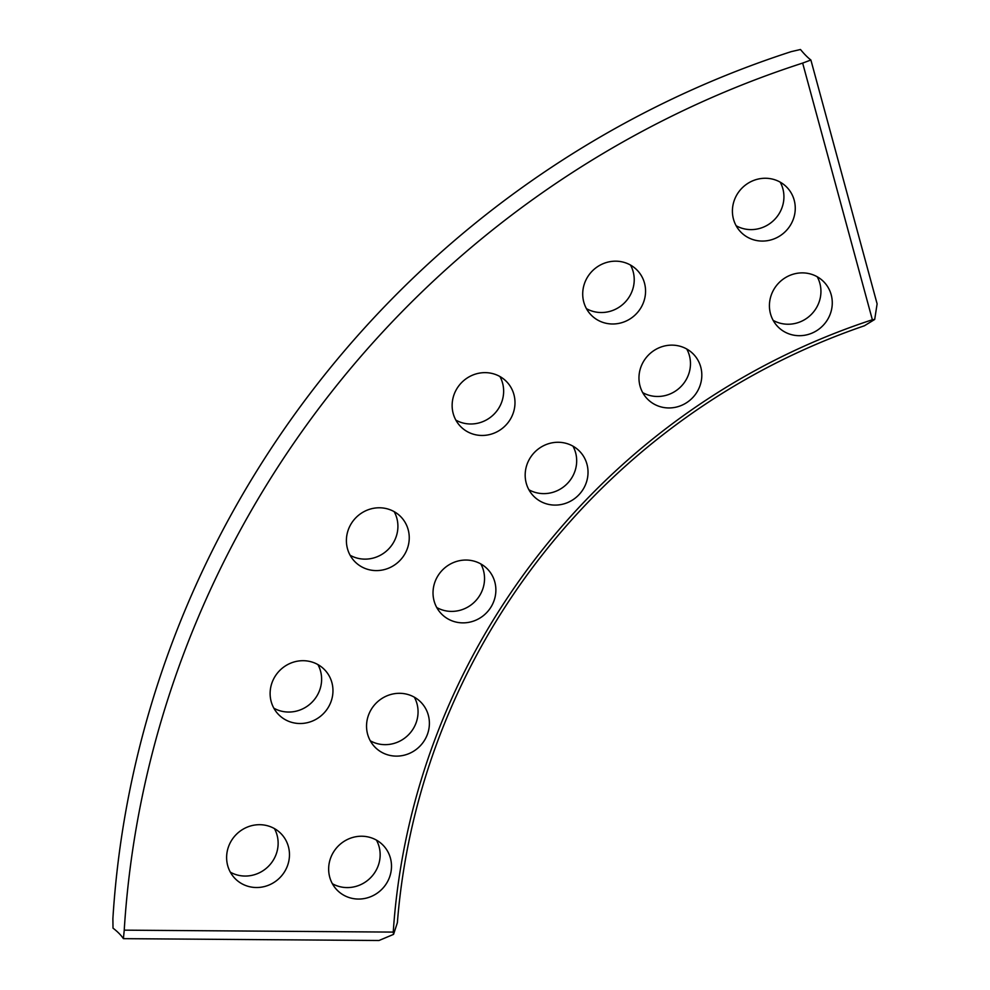 <?xml version="1.0" encoding="UTF-8"?>
<svg xmlns="http://www.w3.org/2000/svg" width="990" height="990" viewBox="0 0 990 990"><rect width="100%" height="100%" fill="white"/><g stroke="black" fill="none" stroke-linecap="round" stroke-linejoin="round"><path stroke-width="1.49" d="M810.884 60.006A367.092 51.344 -107.4 0 1 805.897 55.551A367.092 51.344 -107.4 0 1 800.489 49.5L791.307 51.616A949.905 907.904 -44.7 0 0 112.885 918.695L113.008 928.15A367.092 74.436 -177 0 1 119.048 933.409A367.092 74.436 -177 0 1 123.404 938.656L124.233 930.154L393.253 932.097A674.574 644.762 -44.7 0 1 872.363 319.758L802.655 63.088L810.884 60.006L877.115 303.868L874.702 319.448L872.363 319.758M394.181 511.657A32.126 30.702 -44.7 0 1 397.869 527.955A32.126 30.702 -44.7 0 1 350.114 555.254M409.204 539.414A32.126 30.702 -44.7 0 1 388.674 568.149A32.126 30.702 -44.7 0 1 354.989 561.775A32.126 30.702 -44.7 0 1 346.438 538.968A32.126 30.702 -44.7 0 1 366.968 510.234A32.126 30.702 -44.7 0 1 400.653 516.594A32.126 30.702 -44.7 0 1 409.204 539.414M499.925 376.522A32.126 30.702 -44.7 0 1 503.601 392.807A32.126 30.702 -44.7 0 1 455.858 420.119M514.949 404.279A32.126 30.702 -44.7 0 1 494.406 433.014A32.126 30.702 -44.7 0 1 460.721 426.641A32.126 30.702 -44.7 0 1 452.183 403.821A32.126 30.702 -44.7 0 1 472.713 375.086A32.126 30.702 -44.7 0 1 506.397 381.459A32.126 30.702 -44.7 0 1 514.949 404.279M630.494 265.048A32.126 30.702 -44.7 0 1 634.182 281.346A32.126 30.702 -44.7 0 1 586.427 308.645M645.517 292.805A32.126 30.702 -44.7 0 1 624.987 321.54A32.126 30.702 -44.7 0 1 591.302 315.179A32.126 30.702 -44.7 0 1 582.751 292.359A32.126 30.702 -44.7 0 1 603.281 263.625A32.126 30.702 -44.7 0 1 636.966 269.998A32.126 30.702 -44.7 0 1 645.517 292.805M780.194 182.135A32.126 30.702 -44.7 0 1 783.882 198.433A32.126 30.702 -44.7 0 1 736.127 225.732M795.218 209.892A32.126 30.702 -44.7 0 1 774.687 238.627A32.126 30.702 -44.7 0 1 741.003 232.254A32.126 30.702 -44.7 0 1 732.452 209.447A32.126 30.702 -44.7 0 1 752.982 180.712A32.126 30.702 -44.7 0 1 786.666 187.073A32.126 30.702 -44.7 0 1 795.218 209.892M317.901 664.575A32.126 30.702 -44.7 0 1 321.577 680.873A32.126 30.702 -44.7 0 1 273.834 708.172M332.925 692.332A32.126 30.702 -44.7 0 1 312.394 721.067A32.126 30.702 -44.7 0 1 278.71 714.693A32.126 30.702 -44.7 0 1 270.159 691.874A32.126 30.702 -44.7 0 1 290.689 663.152A32.126 30.702 -44.7 0 1 324.374 669.512A32.126 30.702 -44.7 0 1 332.925 692.332M274.416 828.58A32.126 30.702 -44.7 0 1 278.091 844.866A32.126 30.702 -44.7 0 1 230.348 872.178M289.427 856.338A32.126 30.702 -44.7 0 1 268.896 885.072A32.126 30.702 -44.7 0 1 235.212 878.699A32.126 30.702 -44.7 0 1 226.661 855.88A32.126 30.702 -44.7 0 1 247.203 827.145A32.126 30.702 -44.7 0 1 280.888 833.518A32.126 30.702 -44.7 0 1 289.427 856.338M480.818 563.929A32.126 30.702 -44.7 0 1 484.494 580.214A32.126 30.702 -44.7 0 1 436.751 607.526M495.829 591.686A32.126 30.702 -44.7 0 1 475.299 620.421A32.126 30.702 -44.7 0 1 441.614 614.048A32.126 30.702 -44.7 0 1 433.063 591.228A32.126 30.702 -44.7 0 1 453.606 562.493A32.126 30.702 -44.7 0 1 487.29 568.866A32.126 30.702 -44.7 0 1 495.829 591.686M572.962 446.156A32.126 30.702 -44.7 0 1 576.638 462.441A32.126 30.702 -44.7 0 1 528.895 489.753M587.986 473.913A32.126 30.702 -44.7 0 1 567.443 502.648A32.126 30.702 -44.7 0 1 533.759 496.275A32.126 30.702 -44.7 0 1 525.22 473.455A32.126 30.702 -44.7 0 1 545.75 444.72A32.126 30.702 -44.7 0 1 579.435 451.094A32.126 30.702 -44.7 0 1 587.986 473.913M686.751 349.012A32.126 30.702 -44.7 0 1 690.426 365.31A32.126 30.702 -44.7 0 1 642.683 392.609M701.774 376.769A32.126 30.702 -44.7 0 1 681.244 405.504A32.126 30.702 -44.7 0 1 647.559 399.131A32.126 30.702 -44.7 0 1 639.008 376.324A32.126 30.702 -44.7 0 1 659.538 347.589A32.126 30.702 -44.7 0 1 693.223 353.95A32.126 30.702 -44.7 0 1 701.774 376.769M817.208 276.755A32.126 30.702 -44.7 0 1 820.896 293.052A32.126 30.702 -44.7 0 1 773.14 320.352M832.231 304.512A32.126 30.702 -44.7 0 1 811.701 333.246A32.126 30.702 -44.7 0 1 778.016 326.873A32.126 30.702 -44.7 0 1 769.465 304.066A32.126 30.702 -44.7 0 1 789.995 275.331A32.126 30.702 -44.7 0 1 823.68 281.692A32.126 30.702 -44.7 0 1 832.231 304.512M414.34 697.183A32.126 30.702 -44.7 0 1 418.015 713.481A32.126 30.702 -44.7 0 1 370.272 740.78M429.351 724.94A32.126 30.702 -44.7 0 1 408.821 753.675A32.126 30.702 -44.7 0 1 375.136 747.302A32.126 30.702 -44.7 0 1 366.585 724.494A32.126 30.702 -44.7 0 1 387.127 695.76A32.126 30.702 -44.7 0 1 420.812 702.12A32.126 30.702 -44.7 0 1 429.351 724.94M376.435 840.114A32.126 30.702 -44.7 0 1 380.111 856.399A32.126 30.702 -44.7 0 1 332.368 883.711M391.458 867.871A32.126 30.702 -44.7 0 1 370.916 896.606A32.126 30.702 -44.7 0 1 337.231 890.233A32.126 30.702 -44.7 0 1 328.692 867.413A32.126 30.702 -44.7 0 1 349.223 838.679A32.126 30.702 -44.7 0 1 382.907 845.052A32.126 30.702 -44.7 0 1 391.458 867.871M393.253 932.097L393.562 934.374L378.997 940.5L123.404 938.656M874.702 319.448L864.406 325.784A670.032 640.406 135.3 0 0 397.374 922.692L393.562 934.374M124.233 930.154A949.905 907.904 -44.7 0 1 802.655 63.088"/></g></svg>
